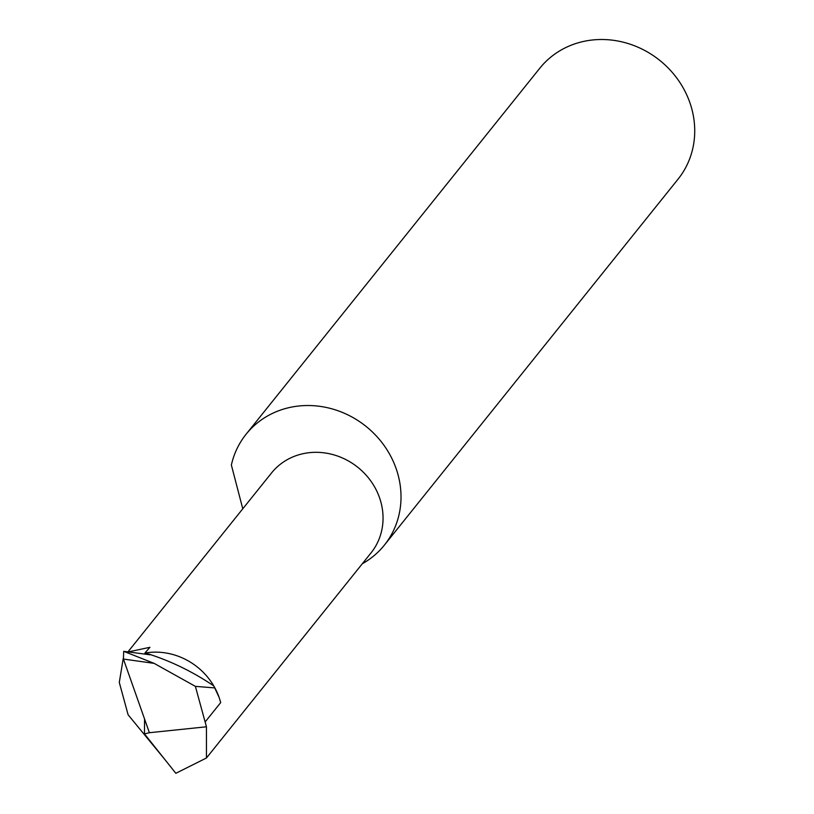 <?xml version="1.0" encoding="UTF-8"?>
<svg xmlns="http://www.w3.org/2000/svg" width="814" height="814" viewBox="0 0 814 814"><rect width="100%" height="100%" fill="white"/><g stroke="black" fill="none" stroke-linecap="round" stroke-linejoin="round"><path stroke-width="1.22" d="M164.998 759.686L128.113 714.794L119.292 682.437L123.24 658.495M128.276 651.912L149.959 647.293L144.973 652.97L150.152 654.802L123.697 651.322L123.423 659.055L149.389 732.712L206.451 726.79L195.38 686.365L154.131 663.369L123.423 659.055M127.961 651.872L271.52 472.975A63.818 58.435 38.7 0 1 305.728 453.174A63.818 58.435 38.7 0 1 372.405 483.333A63.818 58.435 38.7 0 1 371.062 552.848L206.451 757.987L206.451 726.79M362.322 563.736A88.624 81.156 -141.3 0 0 384.361 545.146L678.072 179.131A88.624 81.156 -141.3 0 0 679.944 82.58A88.624 81.156 -141.3 0 0 587.342 40.7A88.624 81.156 -141.3 0 0 539.824 68.193L246.113 434.208A88.624 81.156 -141.3 0 0 231.369 465.028L242.776 508.801M384.361 545.146A88.624 81.156 -141.3 0 0 386.233 448.595A88.624 81.156 -141.3 0 0 293.63 406.715A88.624 81.156 -141.3 0 0 246.113 434.208M144.973 652.97L144.963 654.11M144.556 719.027L144.465 733.882L149.389 732.712M123.697 651.322L154.131 663.369M206.451 757.987L175.834 773.3L144.465 733.882M205.281 721.784L220.706 702.563L219.139 697.435L213.756 685.897A63.818 58.435 38.7 0 1 219.078 697.283A63.818 58.435 38.7 0 1 219.332 697.995M214.621 687.901L195.38 686.365M145.38 653.001A63.818 58.435 38.7 0 1 213.756 685.897C192.246 671.346 169.454 660.378 145.38 653.001"/></g></svg>
